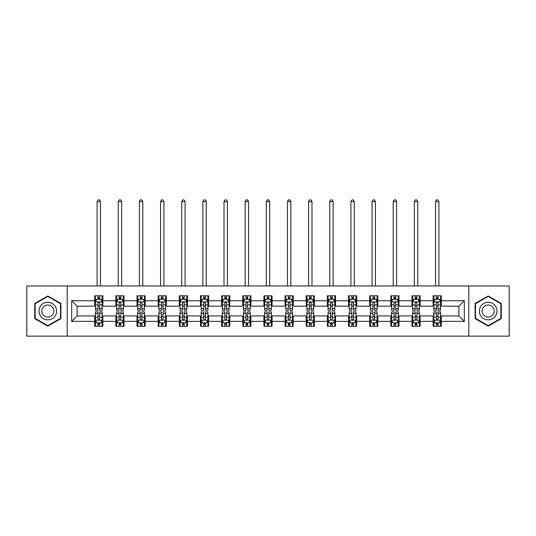 <?xml version="1.0" encoding="UTF-8"?>
<svg xmlns="http://www.w3.org/2000/svg" width="536" height="536" viewBox="0 0 536 536"><rect width="100%" height="100%" fill="white"/><g stroke="black" fill="none" stroke-linecap="round" stroke-linejoin="round"><path stroke-width="0.8" d="M468.799 336.132L509.2 336.132L509.2 285.963L468.799 285.963L468.799 336.132L67.201 336.132L67.201 285.963L26.8 285.963L26.8 336.132L67.201 336.132M468.799 285.963L67.201 285.963M441.275 300.743L441.275 295.792L433.142 295.792L433.142 300.743L420.123 300.743L420.123 295.792L411.99 295.792L411.99 300.743L398.972 300.743L398.972 295.792L390.838 295.792L390.838 300.743L377.82 300.743L377.82 295.792L369.686 295.792L369.686 300.743L356.668 300.743L356.668 295.792L348.534 295.792L348.534 300.743L335.523 300.743L335.523 295.792L327.382 295.792L327.382 300.743L314.371 300.743L314.371 295.792L306.237 295.792L306.237 300.743L293.219 300.743L293.219 295.792L285.085 295.792L285.085 300.743L272.067 300.743L272.067 295.792L263.933 295.792L263.933 300.743L250.915 300.743L250.915 295.792L242.781 295.792L242.781 300.743L229.763 300.743L229.763 295.792L221.629 295.792L221.629 300.743L208.618 300.743L208.618 295.792L200.477 295.792L200.477 300.743L187.466 300.743L187.466 295.792L179.332 295.792L179.332 300.743L166.314 300.743L166.314 295.792L158.18 295.792L158.18 300.743L145.162 300.743L145.162 295.792L137.028 295.792L137.028 300.743L124.01 300.743L124.01 295.792L115.876 295.792L115.876 300.743L102.858 300.743L102.858 295.792L94.725 295.792L94.725 300.743L71.677 300.743L71.677 321.352L77.104 315.925L94.725 315.925L94.725 326.303L102.858 326.303L102.858 315.925L115.876 315.925L115.876 326.303L124.01 326.303L124.01 315.925L137.028 315.925L137.028 326.303L145.162 326.303L145.162 315.925L158.18 315.925L158.18 326.303L166.314 326.303L166.314 315.925L179.332 315.925L179.332 326.303L187.466 326.303L187.466 315.925L200.477 315.925L200.477 326.303L208.618 326.303L208.618 315.925L221.629 315.925L221.629 326.303L229.763 326.303L229.763 315.925L242.781 315.925L242.781 326.303L250.915 326.303L250.915 315.925L263.933 315.925L263.933 326.303L272.067 326.303L272.067 315.925L285.085 315.925L285.085 326.303L293.219 326.303L293.219 315.925L306.237 315.925L306.237 326.303L314.371 326.303L314.371 315.925L327.382 315.925L327.382 326.303L335.523 326.303L335.523 315.925L348.534 315.925L348.534 326.303L356.668 326.303L356.668 315.925L369.686 315.925L369.686 326.303L377.82 326.303L377.82 315.925L390.838 315.925L390.838 326.303L398.972 326.303L398.972 315.925L411.99 315.925L411.99 326.303L420.123 326.303L420.123 315.925L433.142 315.925L433.142 326.303L441.275 326.303L441.275 315.925L458.896 315.925L458.896 306.163L441.275 306.163L441.275 300.743L464.323 300.743L464.323 321.352L441.275 321.352M433.142 321.352L420.123 321.352M411.99 321.352L398.972 321.352M390.838 321.352L377.82 321.352M369.686 321.352L356.668 321.352M348.534 321.352L335.523 321.352M327.382 321.352L314.371 321.352M306.237 321.352L293.219 321.352M285.085 321.352L272.067 321.352M263.933 321.352L250.915 321.352M242.781 321.352L229.763 321.352M221.629 321.352L208.618 321.352M200.477 321.352L187.466 321.352M179.332 321.352L166.314 321.352M158.18 321.352L145.162 321.352M137.028 321.352L124.01 321.352M115.876 321.352L102.858 321.352M94.725 321.352L71.677 321.352M433.142 300.743L433.142 306.163L420.123 306.163L420.123 300.743M411.99 300.743L411.99 306.163L398.972 306.163L398.972 300.743M390.838 300.743L390.838 306.163L377.82 306.163L377.82 300.743M369.686 300.743L369.686 306.163L356.668 306.163L356.668 300.743M348.534 300.743L348.534 306.163L335.523 306.163L335.523 300.743M327.382 300.743L327.382 306.163L314.371 306.163L314.371 300.743M306.237 300.743L306.237 306.163L293.219 306.163L293.219 300.743M285.085 300.743L285.085 306.163L272.067 306.163L272.067 300.743M263.933 300.743L263.933 306.163L250.915 306.163L250.915 300.743M242.781 300.743L242.781 306.163L229.763 306.163L229.763 300.743M221.629 300.743L221.629 306.163L208.618 306.163L208.618 300.743M200.477 300.743L200.477 306.163L187.466 306.163L187.466 300.743M179.332 300.743L179.332 306.163L166.314 306.163L166.314 300.743M158.18 300.743L158.18 306.163L145.162 306.163L145.162 300.743M137.028 300.743L137.028 306.163L124.01 306.163L124.01 300.743M115.876 300.743L115.876 306.163L102.858 306.163L102.858 300.743M94.725 300.743L94.725 306.163L77.104 306.163L71.677 300.743M77.104 306.163L77.104 315.925M464.323 321.352L458.896 315.925M458.896 306.163L464.323 300.743M94.725 299.182L95.401 299.182M97.981 299.182L99.609 299.182M102.182 299.182L102.858 299.182M94.725 306.029L95.401 306.029M97.981 306.029L99.609 306.029M102.182 306.029L102.858 306.029M94.725 316.066L95.401 316.066M97.981 316.066L99.609 316.066M102.182 316.066L102.858 316.066M94.725 322.913L95.401 322.913M97.981 322.913L99.609 322.913M102.182 322.913L102.858 322.913M115.876 316.066L116.553 316.066M119.133 316.066L120.761 316.066M123.334 316.066L124.01 316.066M115.876 322.913L116.553 322.913M119.133 322.913L120.761 322.913M123.334 322.913L124.01 322.913M115.876 299.182L116.553 299.182M119.133 299.182L120.761 299.182M123.334 299.182L124.01 299.182M115.876 306.029L116.553 306.029M119.133 306.029L120.761 306.029M123.334 306.029L124.01 306.029M137.028 316.066L137.705 316.066M140.285 316.066L141.906 316.066M144.486 316.066L145.162 316.066M137.028 322.913L137.705 322.913M140.285 322.913L141.906 322.913M144.486 322.913L145.162 322.913M137.028 299.182L137.705 299.182M140.285 299.182L141.906 299.182M144.486 299.182L145.162 299.182M137.028 306.029L137.705 306.029M140.285 306.029L141.906 306.029M144.486 306.029L145.162 306.029M158.18 316.066L158.857 316.066M161.43 316.066L163.058 316.066M165.637 316.066L166.314 316.066M158.18 322.913L158.857 322.913M161.43 322.913L163.058 322.913M165.637 322.913L166.314 322.913M158.18 299.182L158.857 299.182M161.43 299.182L163.058 299.182M165.637 299.182L166.314 299.182M158.18 306.029L158.857 306.029M161.43 306.029L163.058 306.029M165.637 306.029L166.314 306.029M179.332 316.066L180.009 316.066M182.582 316.066L184.21 316.066M186.789 316.066L187.466 316.066M179.332 322.913L180.009 322.913M182.582 322.913L184.21 322.913M186.789 322.913L187.466 322.913M179.332 299.182L180.009 299.182M182.582 299.182L184.21 299.182M186.789 299.182L187.466 299.182M179.332 306.029L180.009 306.029M182.582 306.029L184.21 306.029M186.789 306.029L187.466 306.029M200.477 316.066L201.161 316.066M203.734 316.066L205.362 316.066M207.935 316.066L208.618 316.066M200.477 322.913L201.161 322.913M203.734 322.913L205.362 322.913M207.935 322.913L208.618 322.913M200.477 299.182L201.161 299.182M203.734 299.182L205.362 299.182M207.935 299.182L208.618 299.182M200.477 306.029L201.161 306.029M203.734 306.029L205.362 306.029M207.935 306.029L208.618 306.029M221.629 316.066L222.306 316.066M224.886 316.066L226.514 316.066M229.086 316.066L229.763 316.066M221.629 322.913L222.306 322.913M224.886 322.913L226.514 322.913M229.086 322.913L229.763 322.913M221.629 299.182L222.306 299.182M224.886 299.182L226.514 299.182M229.086 299.182L229.763 299.182M221.629 306.029L222.306 306.029M224.886 306.029L226.514 306.029M229.086 306.029L229.763 306.029M242.781 316.066L243.458 316.066M246.037 316.066L247.666 316.066M250.238 316.066L250.915 316.066M242.781 322.913L243.458 322.913M246.037 322.913L247.666 322.913M250.238 322.913L250.915 322.913M242.781 299.182L243.458 299.182M246.037 299.182L247.666 299.182M250.238 299.182L250.915 299.182M242.781 306.029L243.458 306.029M246.037 306.029L247.666 306.029M250.238 306.029L250.915 306.029M263.933 316.066L264.61 316.066M267.189 316.066L268.811 316.066M271.39 316.066L272.067 316.066M263.933 322.913L264.61 322.913M267.189 322.913L268.811 322.913M271.39 322.913L272.067 322.913M263.933 299.182L264.61 299.182M267.189 299.182L268.811 299.182M271.39 299.182L272.067 299.182M263.933 306.029L264.61 306.029M267.189 306.029L268.811 306.029M271.39 306.029L272.067 306.029M285.085 316.066L285.762 316.066M288.335 316.066L289.963 316.066M292.542 316.066L293.219 316.066M285.085 322.913L285.762 322.913M288.335 322.913L289.963 322.913M292.542 322.913L293.219 322.913M285.085 299.182L285.762 299.182M288.335 299.182L289.963 299.182M292.542 299.182L293.219 299.182M285.085 306.029L285.762 306.029M288.335 306.029L289.963 306.029M292.542 306.029L293.219 306.029M306.237 316.066L306.914 316.066M309.486 316.066L311.115 316.066M313.694 316.066L314.371 316.066M306.237 322.913L306.914 322.913M309.486 322.913L311.115 322.913M313.694 322.913L314.371 322.913M306.237 299.182L306.914 299.182M309.486 299.182L311.115 299.182M313.694 299.182L314.371 299.182M306.237 306.029L306.914 306.029M309.486 306.029L311.115 306.029M313.694 306.029L314.371 306.029M327.382 316.066L328.065 316.066M330.638 316.066L332.266 316.066M334.839 316.066L335.523 316.066M327.382 322.913L328.065 322.913M330.638 322.913L332.266 322.913M334.839 322.913L335.523 322.913M327.382 299.182L328.065 299.182M330.638 299.182L332.266 299.182M334.839 299.182L335.523 299.182M327.382 306.029L328.065 306.029M330.638 306.029L332.266 306.029M334.839 306.029L335.523 306.029M348.534 316.066L349.211 316.066M351.79 316.066L353.418 316.066M355.991 316.066L356.668 316.066M348.534 322.913L349.211 322.913M351.79 322.913L353.418 322.913M355.991 322.913L356.668 322.913M348.534 299.182L349.211 299.182M351.79 299.182L353.418 299.182M355.991 299.182L356.668 299.182M348.534 306.029L349.211 306.029M351.79 306.029L353.418 306.029M355.991 306.029L356.668 306.029M369.686 316.066L370.363 316.066M372.942 316.066L374.57 316.066M377.143 316.066L377.82 316.066M369.686 322.913L370.363 322.913M372.942 322.913L374.57 322.913M377.143 322.913L377.82 322.913M369.686 299.182L370.363 299.182M372.942 299.182L374.57 299.182M377.143 299.182L377.82 299.182M369.686 306.029L370.363 306.029M372.942 306.029L374.57 306.029M377.143 306.029L377.82 306.029M390.838 316.066L391.515 316.066M394.094 316.066L395.715 316.066M398.295 316.066L398.972 316.066M390.838 322.913L391.515 322.913M394.094 322.913L395.715 322.913M398.295 322.913L398.972 322.913M390.838 299.182L391.515 299.182M394.094 299.182L395.715 299.182M398.295 299.182L398.972 299.182M390.838 306.029L391.515 306.029M394.094 306.029L395.715 306.029M398.295 306.029L398.972 306.029M411.99 316.066L412.666 316.066M415.239 316.066L416.867 316.066M419.447 316.066L420.123 316.066M411.99 322.913L412.666 322.913M415.239 322.913L416.867 322.913M419.447 322.913L420.123 322.913M411.99 299.182L412.666 299.182M415.239 299.182L416.867 299.182M419.447 299.182L420.123 299.182M411.99 306.029L412.666 306.029M415.239 306.029L416.867 306.029M419.447 306.029L420.123 306.029M433.142 316.066L433.818 316.066M436.391 316.066L438.019 316.066M440.599 316.066L441.275 316.066M433.142 322.913L433.818 322.913M436.391 322.913L438.019 322.913M440.599 322.913L441.275 322.913M433.142 299.182L433.818 299.182M436.391 299.182L438.019 299.182M440.599 299.182L441.275 299.182M433.142 306.029L433.818 306.029M436.391 306.029L438.019 306.029M440.599 306.029L441.275 306.029M47.818 326.156L60.896 318.598L60.896 303.497L47.818 295.939L34.733 303.497L34.733 318.598L47.818 326.156M501.267 303.497L488.182 295.939L475.104 303.497L475.104 318.598L488.182 326.156L501.267 318.598L501.267 303.497M99.609 297.554L97.981 297.554M102.182 308.535L99.609 308.535L99.609 310.237L102.182 310.237L102.182 301.962L100.828 299.249L96.761 299.249L95.401 301.962L95.401 310.237L97.981 310.237L97.981 308.535L95.401 308.535M95.401 301.962L95.401 295.792M102.182 301.962L102.182 295.792M97.981 299.249L97.981 295.792M99.609 295.792L99.609 299.249M99.609 308.535L99.609 302.981C99.066 301.935 98.524 301.935 97.981 302.981L97.981 308.535M100.487 285.963L100.487 201.63L97.096 201.63L97.096 285.963M97.096 201.63L98.115 199.868L99.475 199.868L100.487 201.63M97.981 324.535L99.609 324.535M95.401 313.56L97.981 313.56L97.981 311.858L95.401 311.858L95.401 320.133L96.761 322.84L100.828 322.84L102.182 320.133L102.182 311.858L99.609 311.858L99.609 313.56L102.182 313.56M102.182 320.133L102.182 326.303M95.401 320.133L95.401 326.303M99.609 322.84L99.609 326.303M97.981 326.303L97.981 322.84M97.981 313.56L97.981 319.114C98.524 320.16 99.066 320.16 99.609 319.114L99.609 313.56M55.449 315.456A8.811 8.811 0 0 0 52.22 303.416A8.811 8.811 0 0 0 40.18 306.639A8.811 8.811 0 0 0 43.409 318.679A8.811 8.811 0 0 0 55.449 315.456M53.037 314.062A6.037 6.037 0 0 0 50.833 305.822A6.037 6.037 0 0 0 42.592 308.033A6.037 6.037 0 0 0 44.796 316.274A6.037 6.037 0 0 0 53.037 314.062M35.142 318.364L35.142 303.731L47.818 296.408L60.494 303.731L60.494 318.364L47.818 325.687L35.142 318.364M488.182 302.237A8.811 8.811 0 0 0 479.372 311.048A8.811 8.811 0 0 0 488.182 319.858A8.811 8.811 0 0 0 496.999 311.048A8.811 8.811 0 0 0 488.182 302.237M488.182 305.011A6.037 6.037 0 0 0 482.152 311.048A6.037 6.037 0 0 0 488.182 317.078A6.037 6.037 0 0 0 494.219 311.048A6.037 6.037 0 0 0 488.182 305.011M500.858 318.364L488.182 325.687L475.506 318.364L475.506 303.731L488.182 296.408L500.858 303.731L500.858 318.364M120.761 297.554L119.133 297.554M123.334 308.535L120.761 308.535L120.761 310.237L123.334 310.237L123.334 301.962L121.98 299.249L117.913 299.249L116.553 301.962L116.553 310.237L119.133 310.237L119.133 308.535L116.553 308.535M116.553 301.962L116.553 295.792M123.334 301.962L123.334 295.792M119.133 299.249L119.133 295.792M120.761 295.792L120.761 299.249M120.761 308.535L120.761 302.981C120.218 301.935 119.675 301.935 119.133 302.981L119.133 308.535M121.639 285.963L121.639 201.63L118.248 201.63L118.248 285.963M118.248 201.63L119.267 199.868L120.62 199.868L121.639 201.63M141.906 297.554L140.285 297.554M144.486 308.535L141.906 308.535L141.906 310.237L144.486 310.237L144.486 301.962L143.132 299.249L139.059 299.249L137.705 301.962L137.705 310.237L140.285 310.237L140.285 308.535L137.705 308.535M137.705 301.962L137.705 295.792M144.486 301.962L144.486 295.792M140.285 299.249L140.285 295.792M141.906 295.792L141.906 299.249M141.906 308.535L141.906 302.981C141.37 301.935 140.827 301.935 140.285 302.981L140.285 308.535M142.79 285.963L142.79 201.63L139.4 201.63L139.4 285.963M139.4 201.63L140.419 199.868L141.772 199.868L142.79 201.63M119.133 324.535L120.761 324.535M116.553 313.56L119.133 313.56L119.133 311.858L116.553 311.858L116.553 320.133L117.913 322.84L121.98 322.84L123.334 320.133L123.334 311.858L120.761 311.858L120.761 313.56L123.334 313.56M123.334 320.133L123.334 326.303M116.553 320.133L116.553 326.303M120.761 322.84L120.761 326.303M119.133 326.303L119.133 322.84M119.133 313.56L119.133 319.114C119.675 320.16 120.218 320.16 120.761 319.114L120.761 313.56M140.285 324.535L141.906 324.535M137.705 313.56L140.285 313.56L140.285 311.858L137.705 311.858L137.705 320.133L139.059 322.84L143.132 322.84L144.486 320.133L144.486 311.858L141.906 311.858L141.906 313.56L144.486 313.56M144.486 320.133L144.486 326.303M137.705 320.133L137.705 326.303M141.906 322.84L141.906 326.303M140.285 326.303L140.285 322.84M140.285 313.56L140.285 319.114C140.821 320.16 141.363 320.16 141.906 319.114L141.906 313.56M163.058 297.554L161.43 297.554M165.637 308.535L163.058 308.535L163.058 310.237L165.637 310.237L165.637 301.962L164.277 299.249L160.21 299.249L158.857 301.962L158.857 310.237L161.43 310.237L161.43 308.535L158.857 308.535M158.857 301.962L158.857 295.792M165.637 301.962L165.637 295.792M161.43 299.249L161.43 295.792M163.058 295.792L163.058 299.249M163.058 308.535L163.058 302.981C162.515 301.935 161.972 301.935 161.43 302.981L161.43 308.535M163.942 285.963L163.942 201.63L160.552 201.63L160.552 285.963M160.552 201.63L161.571 199.868L162.924 199.868L163.942 201.63M184.21 297.554L182.582 297.554M186.789 308.535L184.21 308.535L184.21 310.237L186.789 310.237L186.789 301.962L185.429 299.249L181.362 299.249L180.009 301.962L180.009 310.237L182.582 310.237L182.582 308.535L180.009 308.535M180.009 301.962L180.009 295.792M186.789 301.962L186.789 295.792M182.582 299.249L182.582 295.792M184.21 295.792L184.21 299.249M184.21 308.535L184.21 302.981C183.667 301.935 183.124 301.935 182.582 302.981L182.582 308.535M185.094 285.963L185.094 201.63L181.704 201.63L181.704 285.963M181.704 201.63L182.722 199.868L184.076 199.868L185.094 201.63M205.362 297.554L203.734 297.554M207.935 308.535L205.362 308.535L205.362 310.237L207.935 310.237L207.935 301.962L206.581 299.249L202.514 299.249L201.161 301.962L201.161 310.237L203.734 310.237L203.734 308.535L201.161 308.535M201.161 301.962L201.161 295.792M207.935 301.962L207.935 295.792M203.734 299.249L203.734 295.792M205.362 295.792L205.362 299.249M205.362 308.535L205.362 302.981C204.819 301.935 204.276 301.935 203.734 302.981L203.734 308.535M206.239 285.963L206.239 201.63L202.856 201.63L202.856 285.963M202.856 201.63L203.868 199.868L205.228 199.868L206.239 201.63M161.43 324.535L163.058 324.535M158.857 313.56L161.43 313.56L161.43 311.858L158.857 311.858L158.857 320.133L160.21 322.84L164.277 322.84L165.637 320.133L165.637 311.858L163.058 311.858L163.058 313.56L165.637 313.56M165.637 320.133L165.637 326.303M158.857 320.133L158.857 326.303M163.058 322.84L163.058 326.303M161.43 326.303L161.43 322.84M161.43 313.56L161.43 319.114C161.972 320.16 162.515 320.16 163.058 319.114L163.058 313.56M182.582 324.535L184.21 324.535M180.009 313.56L182.582 313.56L182.582 311.858L180.009 311.858L180.009 320.133L181.362 322.84L185.429 322.84L186.789 320.133L186.789 311.858L184.21 311.858L184.21 313.56L186.789 313.56M186.789 320.133L186.789 326.303M180.009 320.133L180.009 326.303M184.21 322.84L184.21 326.303M182.582 326.303L182.582 322.84M182.582 313.56L182.582 319.114C183.124 320.16 183.667 320.16 184.21 319.114L184.21 313.56M203.734 324.535L205.362 324.535M201.161 313.56L203.734 313.56L203.734 311.858L201.161 311.858L201.161 320.133L202.514 322.84L206.581 322.84L207.935 320.133L207.935 311.858L205.362 311.858L205.362 313.56L207.935 313.56M207.935 320.133L207.935 326.303M201.161 320.133L201.161 326.303M205.362 322.84L205.362 326.303M203.734 326.303L203.734 322.84M203.734 313.56L203.734 319.114C204.276 320.16 204.819 320.16 205.362 319.114L205.362 313.56M226.514 297.554L224.886 297.554M229.086 308.535L226.514 308.535L226.514 310.237L229.086 310.237L229.086 301.962L227.733 299.249L223.666 299.249L222.306 301.962L222.306 310.237L224.886 310.237L224.886 308.535L222.306 308.535M222.306 301.962L222.306 295.792M229.086 301.962L229.086 295.792M224.886 299.249L224.886 295.792M226.514 295.792L226.514 299.249M226.514 308.535L226.514 302.981C225.971 301.935 225.428 301.935 224.886 302.981L224.886 308.535M227.391 285.963L227.391 201.63L224.001 201.63L224.001 285.963M224.001 201.63L225.02 199.868L226.38 199.868L227.391 201.63M224.886 324.535L226.514 324.535M222.306 313.56L224.886 313.56L224.886 311.858L222.306 311.858L222.306 320.133L223.666 322.84L227.733 322.84L229.086 320.133L229.086 311.858L226.514 311.858L226.514 313.56L229.086 313.56M229.086 320.133L229.086 326.303M222.306 320.133L222.306 326.303M226.514 322.84L226.514 326.303M224.886 326.303L224.886 322.84M224.886 313.56L224.886 319.114C225.428 320.16 225.971 320.16 226.514 319.114L226.514 313.56M247.666 297.554L246.037 297.554M250.238 308.535L247.666 308.535L247.666 310.237L250.238 310.237L250.238 301.962L248.885 299.249L244.818 299.249L243.458 301.962L243.458 310.237L246.037 310.237L246.037 308.535L243.458 308.535M243.458 301.962L243.458 295.792M250.238 301.962L250.238 295.792M246.037 299.249L246.037 295.792M247.666 295.792L247.666 299.249M247.666 308.535L247.666 302.981C247.123 301.935 246.58 301.935 246.037 302.981L246.037 308.535M248.543 285.963L248.543 201.63L245.153 201.63L245.153 285.963M245.153 201.63L246.171 199.868L247.525 199.868L248.543 201.63M246.037 324.535L247.666 324.535M243.458 313.56L246.037 313.56L246.037 311.858L243.458 311.858L243.458 320.133L244.818 322.84L248.885 322.84L250.238 320.133L250.238 311.858L247.666 311.858L247.666 313.56L250.238 313.56M250.238 320.133L250.238 326.303M243.458 320.133L243.458 326.303M247.666 322.84L247.666 326.303M246.037 326.303L246.037 322.84M246.037 313.56L246.037 319.114C246.58 320.16 247.123 320.16 247.666 319.114L247.666 313.56M268.811 297.554L267.189 297.554M271.39 308.535L268.811 308.535L268.811 310.237L271.39 310.237L271.39 301.962L270.037 299.249L265.963 299.249L264.61 301.962L264.61 310.237L267.189 310.237L267.189 308.535L264.61 308.535M264.61 301.962L264.61 295.792M271.39 301.962L271.39 295.792M267.189 299.249L267.189 295.792M268.811 295.792L268.811 299.249M268.811 308.535L268.811 302.981C268.275 301.935 267.732 301.935 267.189 302.981L267.189 308.535M269.695 285.963L269.695 201.63L266.305 201.63L266.305 285.963M266.305 201.63L267.323 199.868L268.677 199.868L269.695 201.63M267.189 324.535L268.811 324.535M264.61 313.56L267.189 313.56L267.189 311.858L264.61 311.858L264.61 320.133L265.963 322.84L270.037 322.84L271.39 320.133L271.39 311.858L268.811 311.858L268.811 313.56L271.39 313.56M271.39 320.133L271.39 326.303M264.61 320.133L264.61 326.303M268.811 322.84L268.811 326.303M267.189 326.303L267.189 322.84M267.189 313.56L267.189 319.114C267.725 320.16 268.268 320.16 268.811 319.114L268.811 313.56M289.963 297.554L288.335 297.554M292.542 308.535L289.963 308.535L289.963 310.237L292.542 310.237L292.542 301.962L291.182 299.249L287.115 299.249L285.762 301.962L285.762 310.237L288.335 310.237L288.335 308.535L285.762 308.535M285.762 301.962L285.762 295.792M292.542 301.962L292.542 295.792M288.335 299.249L288.335 295.792M289.963 295.792L289.963 299.249M289.963 308.535L289.963 302.981C289.42 301.935 288.877 301.935 288.335 302.981L288.335 308.535M290.847 285.963L290.847 201.63L287.457 201.63L287.457 285.963M287.457 201.63L288.475 199.868L289.829 199.868L290.847 201.63M288.335 324.535L289.963 324.535M285.762 313.56L288.335 313.56L288.335 311.858L285.762 311.858L285.762 320.133L287.115 322.84L291.182 322.84L292.542 320.133L292.542 311.858L289.963 311.858L289.963 313.56L292.542 313.56M292.542 320.133L292.542 326.303M285.762 320.133L285.762 326.303M289.963 322.84L289.963 326.303M288.335 326.303L288.335 322.84M288.335 313.56L288.335 319.114C288.877 320.16 289.42 320.16 289.963 319.114L289.963 313.56M311.115 297.554L309.486 297.554M313.694 308.535L311.115 308.535L311.115 310.237L313.694 310.237L313.694 301.962L312.334 299.249L308.267 299.249L306.914 301.962L306.914 310.237L309.486 310.237L309.486 308.535L306.914 308.535M306.914 301.962L306.914 295.792M313.694 301.962L313.694 295.792M309.486 299.249L309.486 295.792M311.115 295.792L311.115 299.249M311.115 308.535L311.115 302.981C310.572 301.935 310.029 301.935 309.486 302.981L309.486 308.535M311.999 285.963L311.999 201.63L308.609 201.63L308.609 285.963M308.609 201.63L309.62 199.868L310.981 199.868L311.999 201.63M309.486 324.535L311.115 324.535M306.914 313.56L309.486 313.56L309.486 311.858L306.914 311.858L306.914 320.133L308.267 322.84L312.334 322.84L313.694 320.133L313.694 311.858L311.115 311.858L311.115 313.56L313.694 313.56M313.694 320.133L313.694 326.303M306.914 320.133L306.914 326.303M311.115 322.84L311.115 326.303M309.486 326.303L309.486 322.84M309.486 313.56L309.486 319.114C310.029 320.16 310.572 320.16 311.115 319.114L311.115 313.56M332.266 297.554L330.638 297.554M334.839 308.535L332.266 308.535L332.266 310.237L334.839 310.237L334.839 301.962L333.486 299.249L329.419 299.249L328.065 301.962L328.065 310.237L330.638 310.237L330.638 308.535L328.065 308.535M328.065 301.962L328.065 295.792M334.839 301.962L334.839 295.792M330.638 299.249L330.638 295.792M332.266 295.792L332.266 299.249M332.266 308.535L332.266 302.981C331.724 301.935 331.181 301.935 330.638 302.981L330.638 308.535M333.144 285.963L333.144 201.63L329.761 201.63L329.761 285.963M329.761 201.63L330.772 199.868L332.132 199.868L333.144 201.63M330.638 324.535L332.266 324.535M328.065 313.56L330.638 313.56L330.638 311.858L328.065 311.858L328.065 320.133L329.419 322.84L333.486 322.84L334.839 320.133L334.839 311.858L332.266 311.858L332.266 313.56L334.839 313.56M334.839 320.133L334.839 326.303M328.065 320.133L328.065 326.303M332.266 322.84L332.266 326.303M330.638 326.303L330.638 322.84M330.638 313.56L330.638 319.114C331.181 320.16 331.724 320.16 332.266 319.114L332.266 313.56M353.418 297.554L351.79 297.554M355.991 308.535L353.418 308.535L353.418 310.237L355.991 310.237L355.991 301.962L354.638 299.249L350.571 299.249L349.211 301.962L349.211 310.237L351.79 310.237L351.79 308.535L349.211 308.535M349.211 301.962L349.211 295.792M355.991 301.962L355.991 295.792M351.79 299.249L351.79 295.792M353.418 295.792L353.418 299.249M353.418 308.535L353.418 302.981C352.876 301.935 352.333 301.935 351.79 302.981L351.79 308.535M354.296 285.963L354.296 201.63L350.906 201.63L350.906 285.963M350.906 201.63L351.924 199.868L353.278 199.868L354.296 201.63M351.79 324.535L353.418 324.535M349.211 313.56L351.79 313.56L351.79 311.858L349.211 311.858L349.211 320.133L350.571 322.84L354.638 322.84L355.991 320.133L355.991 311.858L353.418 311.858L353.418 313.56L355.991 313.56M355.991 320.133L355.991 326.303M349.211 320.133L349.211 326.303M353.418 322.84L353.418 326.303M351.79 326.303L351.79 322.84M351.79 313.56L351.79 319.114C352.333 320.16 352.876 320.16 353.418 319.114L353.418 313.56M374.57 297.554L372.942 297.554M377.143 308.535L374.57 308.535L374.57 310.237L377.143 310.237L377.143 301.962L375.79 299.249L371.723 299.249L370.363 301.962L370.363 310.237L372.942 310.237L372.942 308.535L370.363 308.535M370.363 301.962L370.363 295.792M377.143 301.962L377.143 295.792M372.942 299.249L372.942 295.792M374.57 295.792L374.57 299.249M374.57 308.535L374.57 302.981C374.028 301.935 373.485 301.935 372.942 302.981L372.942 308.535M375.448 285.963L375.448 201.63L372.058 201.63L372.058 285.963M372.058 201.63L373.076 199.868L374.43 199.868L375.448 201.63M372.942 324.535L374.57 324.535M370.363 313.56L372.942 313.56L372.942 311.858L370.363 311.858L370.363 320.133L371.723 322.84L375.79 322.84L377.143 320.133L377.143 311.858L374.57 311.858L374.57 313.56L377.143 313.56M377.143 320.133L377.143 326.303M370.363 320.133L370.363 326.303M374.57 322.84L374.57 326.303M372.942 326.303L372.942 322.84M372.942 313.56L372.942 319.114C373.485 320.16 374.028 320.16 374.57 319.114L374.57 313.56M395.715 297.554L394.094 297.554M398.295 308.535L395.715 308.535L395.715 310.237L398.295 310.237L398.295 301.962L396.942 299.249L392.868 299.249L391.515 301.962L391.515 310.237L394.094 310.237L394.094 308.535L391.515 308.535M391.515 301.962L391.515 295.792M398.295 301.962L398.295 295.792M394.094 299.249L394.094 295.792M395.715 295.792L395.715 299.249M395.715 308.535L395.715 302.981C395.179 301.935 394.637 301.935 394.094 302.981L394.094 308.535M396.6 285.963L396.6 201.63L393.21 201.63L393.21 285.963M393.21 201.63L394.228 199.868L395.581 199.868L396.6 201.63M394.094 324.535L395.715 324.535M391.515 313.56L394.094 313.56L394.094 311.858L391.515 311.858L391.515 320.133L392.868 322.84L396.942 322.84L398.295 320.133L398.295 311.858L395.715 311.858L395.715 313.56L398.295 313.56M398.295 320.133L398.295 326.303M391.515 320.133L391.515 326.303M395.715 322.84L395.715 326.303M394.094 326.303L394.094 322.84M394.094 313.56L394.094 319.114C394.63 320.16 395.173 320.16 395.715 319.114L395.715 313.56M416.867 297.554L415.239 297.554M419.447 308.535L416.867 308.535L416.867 310.237L419.447 310.237L419.447 301.962L418.087 299.249L414.02 299.249L412.666 301.962L412.666 310.237L415.239 310.237L415.239 308.535L412.666 308.535M412.666 301.962L412.666 295.792M419.447 301.962L419.447 295.792M415.239 299.249L415.239 295.792M416.867 295.792L416.867 299.249M416.867 308.535L416.867 302.981C416.325 301.935 415.782 301.935 415.239 302.981L415.239 308.535M417.752 285.963L417.752 201.63L414.362 201.63L414.362 285.963M414.362 201.63L415.38 199.868L416.733 199.868L417.752 201.63M415.239 324.535L416.867 324.535M412.666 313.56L415.239 313.56L415.239 311.858L412.666 311.858L412.666 320.133L414.02 322.84L418.087 322.84L419.447 320.133L419.447 311.858L416.867 311.858L416.867 313.56L419.447 313.56M419.447 320.133L419.447 326.303M412.666 320.133L412.666 326.303M416.867 322.84L416.867 326.303M415.239 326.303L415.239 322.84M415.239 313.56L415.239 319.114C415.782 320.16 416.325 320.16 416.867 319.114L416.867 313.56M438.019 297.554L436.391 297.554M440.599 308.535L438.019 308.535L438.019 310.237L440.599 310.237L440.599 301.962L439.239 299.249L435.172 299.249L433.818 301.962L433.818 310.237L436.391 310.237L436.391 308.535L433.818 308.535M433.818 301.962L433.818 295.792M440.599 301.962L440.599 295.792M436.391 299.249L436.391 295.792M438.019 295.792L438.019 299.249M438.019 308.535L438.019 302.981C437.477 301.935 436.934 301.935 436.391 302.981L436.391 308.535M438.904 285.963L438.904 201.63L435.513 201.63L435.513 285.963M435.513 201.63L436.525 199.868L437.885 199.868L438.904 201.63M436.391 324.535L438.019 324.535M433.818 313.56L436.391 313.56L436.391 311.858L433.818 311.858L433.818 320.133L435.172 322.84L439.239 322.84L440.599 320.133L440.599 311.858L438.019 311.858L438.019 313.56L440.599 313.56M440.599 320.133L440.599 326.303M433.818 320.133L433.818 326.303M438.019 322.84L438.019 326.303M436.391 326.303L436.391 322.84M436.391 313.56L436.391 319.114C436.934 320.16 437.477 320.16 438.019 319.114L438.019 313.56M102.148 301.895L95.442 301.895M95.401 299.416L96.681 299.416M100.909 299.416L102.182 299.416M97.981 304.897L95.401 304.897M102.182 304.897L99.609 304.897M99.609 298.418L97.981 298.418M95.442 320.2L102.148 320.2M102.182 322.679L100.909 322.679M96.681 322.679L95.401 322.679M99.609 317.198L102.182 317.198M95.401 317.198L97.981 317.198M97.981 323.677L99.609 323.677M123.3 301.895L116.587 301.895M116.553 299.416L117.833 299.416M122.061 299.416L123.334 299.416M119.133 304.897L116.553 304.897M123.334 304.897L120.761 304.897M120.761 298.418L119.133 298.418M144.452 301.895L137.739 301.895M137.705 299.416L138.978 299.416M143.213 299.416L144.486 299.416M140.285 304.897L137.705 304.897M144.486 304.897L141.906 304.897M141.906 298.418L140.285 298.418M116.587 320.2L123.3 320.2M123.334 322.679L122.061 322.679M117.833 322.679L116.553 322.679M120.761 317.198L123.334 317.198M116.553 317.198L119.133 317.198M119.133 323.677L120.761 323.677M137.739 320.2L144.452 320.2M144.486 322.679L143.213 322.679M138.978 322.679L137.705 322.679M141.906 317.198L144.486 317.198M137.705 317.198L140.285 317.198M140.285 323.677L141.906 323.677M165.604 301.895L158.891 301.895M158.857 299.416L160.13 299.416M164.364 299.416L165.637 299.416M161.43 304.897L158.857 304.897M165.637 304.897L163.058 304.897M163.058 298.418L161.43 298.418M186.756 301.895L180.042 301.895M180.009 299.416L181.282 299.416M185.51 299.416L186.789 299.416M182.582 304.897L180.009 304.897M186.789 304.897L184.21 304.897M184.21 298.418L182.582 298.418M207.901 301.895L201.194 301.895M201.161 299.416L202.434 299.416M206.662 299.416L207.935 299.416M203.734 304.897L201.161 304.897M207.935 304.897L205.362 304.897M205.362 298.418L203.734 298.418M158.891 320.2L165.604 320.2M165.637 322.679L164.364 322.679M160.13 322.679L158.857 322.679M163.058 317.198L165.637 317.198M158.857 317.198L161.43 317.198M161.43 323.677L163.058 323.677M180.042 320.2L186.756 320.2M186.789 322.679L185.51 322.679M181.282 322.679L180.009 322.679M184.21 317.198L186.789 317.198M180.009 317.198L182.582 317.198M182.582 323.677L184.21 323.677M201.194 320.2L207.901 320.2M207.935 322.679L206.662 322.679M202.434 322.679L201.161 322.679M205.362 317.198L207.935 317.198M201.161 317.198L203.734 317.198M203.734 323.677L205.362 323.677M229.053 301.895L222.34 301.895M222.306 299.416L223.586 299.416M227.813 299.416L229.086 299.416M224.886 304.897L222.306 304.897M229.086 304.897L226.514 304.897M226.514 298.418L224.886 298.418M222.34 320.2L229.053 320.2M229.086 322.679L227.813 322.679M223.586 322.679L222.306 322.679M226.514 317.198L229.086 317.198M222.306 317.198L224.886 317.198M224.886 323.677L226.514 323.677M250.205 301.895L243.491 301.895M243.458 299.416L244.731 299.416M248.965 299.416L250.238 299.416M246.037 304.897L243.458 304.897M250.238 304.897L247.666 304.897M247.666 298.418L246.037 298.418M243.491 320.2L250.205 320.2M250.238 322.679L248.965 322.679M244.731 322.679L243.458 322.679M247.666 317.198L250.238 317.198M243.458 317.198L246.037 317.198M246.037 323.677L247.666 323.677M271.357 301.895L264.643 301.895M264.61 299.416L265.883 299.416M270.117 299.416L271.39 299.416M267.189 304.897L264.61 304.897M271.39 304.897L268.811 304.897M268.811 298.418L267.189 298.418M264.643 320.2L271.357 320.2M271.39 322.679L270.117 322.679M265.883 322.679L264.61 322.679M268.811 317.198L271.39 317.198M264.61 317.198L267.189 317.198M267.189 323.677L268.811 323.677M292.509 301.895L285.795 301.895M285.762 299.416L287.035 299.416M291.269 299.416L292.542 299.416M288.335 304.897L285.762 304.897M292.542 304.897L289.963 304.897M289.963 298.418L288.335 298.418M285.795 320.2L292.509 320.2M292.542 322.679L291.269 322.679M287.035 322.679L285.762 322.679M289.963 317.198L292.542 317.198M285.762 317.198L288.335 317.198M288.335 323.677L289.963 323.677M313.661 301.895L306.947 301.895M306.914 299.416L308.187 299.416M312.414 299.416L313.694 299.416M309.486 304.897L306.914 304.897M313.694 304.897L311.115 304.897M311.115 298.418L309.486 298.418M306.947 320.2L313.661 320.2M313.694 322.679L312.414 322.679M308.187 322.679L306.914 322.679M311.115 317.198L313.694 317.198M306.914 317.198L309.486 317.198M309.486 323.677L311.115 323.677M334.806 301.895L328.099 301.895M328.065 299.416L329.339 299.416M333.566 299.416L334.839 299.416M330.638 304.897L328.065 304.897M334.839 304.897L332.266 304.897M332.266 298.418L330.638 298.418M328.099 320.2L334.806 320.2M334.839 322.679L333.566 322.679M329.339 322.679L328.065 322.679M332.266 317.198L334.839 317.198M328.065 317.198L330.638 317.198M330.638 323.677L332.266 323.677M355.958 301.895L349.244 301.895M349.211 299.416L350.49 299.416M354.718 299.416L355.991 299.416M351.79 304.897L349.211 304.897M355.991 304.897L353.418 304.897M353.418 298.418L351.79 298.418M349.244 320.2L355.958 320.2M355.991 322.679L354.718 322.679M350.49 322.679L349.211 322.679M353.418 317.198L355.991 317.198M349.211 317.198L351.79 317.198M351.79 323.677L353.418 323.677M377.11 301.895L370.396 301.895M370.363 299.416L371.636 299.416M375.87 299.416L377.143 299.416M372.942 304.897L370.363 304.897M377.143 304.897L374.57 304.897M374.57 298.418L372.942 298.418M370.396 320.2L377.11 320.2M377.143 322.679L375.87 322.679M371.636 322.679L370.363 322.679M374.57 317.198L377.143 317.198M370.363 317.198L372.942 317.198M372.942 323.677L374.57 323.677M398.261 301.895L391.548 301.895M391.515 299.416L392.788 299.416M397.022 299.416L398.295 299.416M394.094 304.897L391.515 304.897M398.295 304.897L395.715 304.897M395.715 298.418L394.094 298.418M391.548 320.2L398.261 320.2M398.295 322.679L397.022 322.679M392.788 322.679L391.515 322.679M395.715 317.198L398.295 317.198M391.515 317.198L394.094 317.198M394.094 323.677L395.715 323.677M419.413 301.895L412.7 301.895M412.666 299.416L413.939 299.416M418.167 299.416L419.447 299.416M415.239 304.897L412.666 304.897M419.447 304.897L416.867 304.897M416.867 298.418L415.239 298.418M412.7 320.2L419.413 320.2M419.447 322.679L418.167 322.679M413.939 322.679L412.666 322.679M416.867 317.198L419.447 317.198M412.666 317.198L415.239 317.198M415.239 323.677L416.867 323.677M440.558 301.895L433.852 301.895M433.818 299.416L435.091 299.416M439.319 299.416L440.599 299.416M436.391 304.897L433.818 304.897M440.599 304.897L438.019 304.897M438.019 298.418L436.391 298.418M433.852 320.2L440.558 320.2M440.599 322.679L439.319 322.679M435.091 322.679L433.818 322.679M438.019 317.198L440.599 317.198M433.818 317.198L436.391 317.198M436.391 323.677L438.019 323.677"/></g></svg>
